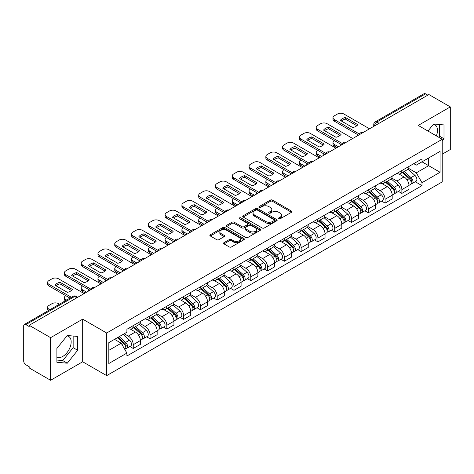 <?xml version="1.0" encoding="UTF-8"?>
<svg xmlns="http://www.w3.org/2000/svg" width="474" height="474" viewBox="0 0 474 474"><rect width="100%" height="100%" fill="white"/><g stroke="black" fill="none" stroke-linecap="round" stroke-linejoin="round"><path stroke-width="0.71" d="M278.789 218.763A1.043 0.604 0 0 0 280.264 218.763L291.486 212.287A1.493 0.865 0 0 0 291.925 211.677A1.493 0.865 0 0 0 291.486 211.066L272.473 200.087A1.493 0.865 0 0 0 270.364 200.087L259.136 206.569A1.043 0.604 0 0 0 258.834 206.996A1.043 0.604 0 0 0 259.136 207.422A1.043 0.604 0 0 0 260.617 207.422L262.069 206.581A4.781 2.761 0 0 1 268.829 206.581L270.417 207.494A4.781 2.761 0 0 1 271.815 209.449A4.781 2.761 0 0 1 270.417 211.398L268.959 212.239A1.043 0.604 0 0 0 268.657 212.666A1.043 0.604 0 0 0 268.959 213.093A1.043 0.604 0 0 0 270.441 213.093L271.892 212.251A4.781 2.761 0 0 1 278.653 212.251L280.241 213.17A4.781 2.761 0 0 1 281.639 215.119A4.781 2.761 0 0 1 280.241 217.074L278.789 217.91A1.043 0.604 0 0 0 278.481 218.336A1.043 0.604 0 0 0 278.789 218.763L278.789 217.91M433.283 124.419A11.874 6.855 -60 0 1 435.037 124.958A11.874 6.855 -60 0 1 436.364 135.896M66.947 335.924A11.874 6.855 -60 0 1 68.7 336.457A11.874 6.855 -60 0 1 70.519 345.973A11.874 6.855 -60 0 1 62.764 356.43A11.874 6.855 -60 0 1 56.898 357.058M223.989 242.658A1.493 0.865 0 0 0 223.55 243.263A1.493 0.865 0 0 0 223.989 243.873L229.321 246.954A1.493 0.865 0 0 0 231.436 246.954L243.903 239.761A1.493 0.865 0 0 0 244.335 239.151A1.493 0.865 0 0 0 243.903 238.541L224.883 227.561A1.493 0.865 0 0 0 222.774 227.561L210.308 234.76A1.493 0.865 0 0 0 209.869 235.371A1.493 0.865 0 0 0 210.308 235.975L216.754 239.696A1.493 0.865 0 0 0 218.864 239.696L224.202 236.621A1.493 0.865 0 0 0 224.635 236.011A1.493 0.865 0 0 0 224.202 235.4L221.002 233.552A3.993 2.305 0 0 1 219.835 231.922A3.993 2.305 0 0 1 222.3 229.789A3.993 2.305 0 0 1 226.655 230.293L239.174 237.515A3.993 2.305 0 0 1 240.342 239.151A3.993 2.305 0 0 1 237.877 241.278A3.993 2.305 0 0 1 233.522 240.78L231.436 239.577A1.493 0.865 0 0 0 229.321 239.577L223.989 242.658L223.989 243.873L229.321 240.816L229.321 239.577M106.674 333.009L82.677 319.15L50.605 337.666L29.187 325.306L428.881 94.539L450.3 106.905L418.228 125.42L442.23 139.279L106.674 333.009L106.674 375.633L442.23 181.903L442.23 139.279M262.175 227.988A1.493 0.865 0 0 0 264.291 227.988L276.751 220.789A1.493 0.865 0 0 0 277.189 220.179A1.493 0.865 0 0 0 276.751 219.575L257.738 208.596A1.493 0.865 0 0 0 255.628 208.596L243.162 215.788A1.493 0.865 0 0 0 242.724 216.399A1.493 0.865 0 0 0 243.162 217.009L262.175 227.988M239.933 218.988A1.043 0.604 0 0 1 240.993 219.136L260.309 230.287L247.861 237.474A1.493 0.865 0 0 1 245.751 237.474L226.732 226.495L226.732 225.274A1.493 0.865 0 0 0 226.299 225.885A1.493 0.865 0 0 0 226.732 226.495M226.732 225.274L232.07 222.193A1.493 0.865 0 0 1 234.18 222.193L241.894 226.649A1.493 0.865 0 0 0 244.003 226.649L247.547 224.605A1.493 0.865 0 0 0 247.985 223.995A1.493 0.865 0 0 0 247.547 223.384L239.518 218.751A1.043 0.604 0 0 1 239.21 218.324A1.043 0.604 0 0 1 239.856 217.762A1.043 0.604 0 0 1 240.993 217.892L260.327 229.055A1.493 0.865 0 0 1 260.765 229.665A1.493 0.865 0 0 1 260.327 230.275L260.327 229.055M50.605 337.666L50.605 380.29L29.187 367.931L29.187 366.686L25.851 364.761A3.045 1.76 -120 0 1 23.7 361.028L23.7 325.863A3.045 1.76 -120 0 1 24.328 324.471L73.079 296.321A3.045 1.76 60 0 1 74.602 296.475L25.851 324.619A3.045 1.76 -120 0 0 24.328 324.471M442.23 154.192L450.3 149.529L450.3 106.905M50.605 380.29L82.677 361.775L106.674 375.633M29.187 325.306L29.187 326.545L25.851 324.619M379.058 123.311L376.794 122.008A3.045 1.76 60 0 0 375.272 121.854L424.029 93.71A3.045 1.76 60 0 1 425.545 93.858L376.794 122.008A3.045 1.76 120 0 0 374.644 125.734L374.644 125.859M427.809 95.161L425.545 93.858M401.869 170.533A7.003 4.041 60 0 1 400.423 173.674L407.527 169.573A7.003 4.041 -120 0 0 408.973 166.427M391.791 178.07L396.922 181.032A7.003 4.041 60 0 1 401.869 189.606L408.973 185.506A7.003 4.041 -120 0 0 404.026 176.932L398.942 173.994M408.973 185.506L408.973 189.298L401.869 193.398L398.468 191.431M400.423 173.674A7.003 4.041 60 0 1 396.975 173.36M401.869 189.606L401.869 193.398M385.084 180.221A7.003 4.041 60 0 1 383.632 183.367L390.736 179.267A7.003 4.041 -120 0 0 392.188 176.121M381.677 201.124L385.084 203.091L392.188 198.985L392.188 195.199A7.003 4.041 -120 0 0 387.234 186.626L382.151 183.687M383.632 183.367A7.003 4.041 60 0 1 380.189 183.053M375.005 187.763L380.13 190.726A7.003 4.041 60 0 1 385.084 199.299L385.084 203.091M368.292 189.914A7.003 4.041 60 0 1 366.846 193.06L373.95 188.96A7.003 4.041 -120 0 0 375.396 185.814M364.891 210.817L368.292 212.779L375.396 208.679L375.396 204.892A7.003 4.041 -120 0 0 370.449 196.319L365.365 193.38M366.846 193.06A7.003 4.041 60 0 1 363.398 192.74M358.214 197.457L363.345 200.419A7.003 4.041 60 0 1 368.292 208.993L368.292 212.779M351.507 199.607A7.003 4.041 60 0 1 350.055 202.754L357.159 198.653A7.003 4.041 -120 0 0 358.611 195.507M348.1 220.511L351.507 222.472L358.611 218.372L358.611 214.586A7.003 4.041 -120 0 0 353.657 206.006L348.574 203.073M350.055 202.754A7.003 4.041 60 0 1 346.613 202.434M341.428 207.15L346.553 210.112A7.003 4.041 60 0 1 351.507 218.686L351.507 222.472M334.715 209.301A7.003 4.041 60 0 1 333.269 212.447L340.368 208.347A7.003 4.041 -120 0 0 341.819 205.201M331.314 230.198L334.715 232.165L341.819 228.065L341.819 224.279A7.003 4.041 -120 0 0 336.872 215.7L331.788 212.767M333.269 212.447A7.003 4.041 60 0 1 329.821 212.127M324.637 216.843L329.768 219.8A7.003 4.041 60 0 1 334.715 228.379L334.715 232.165M317.93 218.994A7.003 4.041 60 0 1 316.478 222.14L323.582 218.034A7.003 4.041 -120 0 0 325.034 214.894M314.523 239.891L317.93 241.858L325.034 237.758L325.034 233.966A7.003 4.041 -120 0 0 320.08 225.393L314.997 222.46M316.478 222.14A7.003 4.041 60 0 1 313.036 221.82M307.851 226.531L312.976 229.493A7.003 4.041 60 0 1 317.93 238.072L317.93 241.858M301.138 228.687A7.003 4.041 60 0 1 299.692 231.827L306.791 227.727A7.003 4.041 -120 0 0 308.242 224.587M297.737 249.585L301.138 251.552L308.242 247.452L308.242 243.66A7.003 4.041 -120 0 0 303.295 235.086L298.211 232.153M299.692 231.827A7.003 4.041 60 0 1 296.244 231.513M291.06 236.224L296.191 239.186A7.003 4.041 60 0 1 301.138 247.76L301.138 251.552M284.353 238.381A7.003 4.041 60 0 1 282.901 241.521L290.005 237.421A7.003 4.041 -120 0 0 291.457 234.28M280.946 259.278L284.353 261.245L291.457 257.145L291.457 253.353A7.003 4.041 -120 0 0 286.503 244.78L281.42 241.847M282.901 241.521A7.003 4.041 60 0 1 279.459 241.207M274.274 245.917L279.399 248.88A7.003 4.041 60 0 1 284.353 257.453L284.353 261.245M267.561 248.074A7.003 4.041 60 0 1 266.115 251.214L273.214 247.114A7.003 4.041 -120 0 0 274.665 243.974M264.16 268.971L267.561 270.938L274.665 266.838L274.665 263.046A7.003 4.041 -120 0 0 269.718 254.473L264.634 251.54M266.115 251.214A7.003 4.041 60 0 1 262.667 250.9M257.483 255.61L262.614 258.573A7.003 4.041 60 0 1 267.561 267.146L267.561 270.938M250.776 257.767A7.003 4.041 60 0 1 249.324 260.907L256.428 256.807A7.003 4.041 -120 0 0 257.88 253.667M247.369 278.665L250.776 280.632L257.88 276.532L257.88 272.74A7.003 4.041 -120 0 0 252.926 264.166L247.843 261.227M249.324 260.907A7.003 4.041 60 0 1 245.882 260.593M240.697 265.304L245.822 268.266A7.003 4.041 60 0 1 250.776 276.84L250.776 280.632M233.984 267.46A7.003 4.041 60 0 1 232.538 270.601L239.637 266.501A7.003 4.041 -120 0 0 241.088 263.36M230.583 288.358L233.984 290.325L241.088 286.225L241.088 282.433A7.003 4.041 -120 0 0 236.141 273.859L231.057 270.921M232.538 270.601A7.003 4.041 60 0 1 229.09 270.287M223.906 274.997L229.037 277.96A7.003 4.041 60 0 1 233.984 286.533L233.984 290.325M217.199 277.154A7.003 4.041 60 0 1 215.747 280.294L222.851 276.194A7.003 4.041 -120 0 0 224.303 273.048M213.792 298.051L217.199 300.018L224.303 295.918L224.303 292.126A7.003 4.041 -120 0 0 219.349 283.553L214.266 280.614M215.747 280.294A7.003 4.041 60 0 1 212.305 279.98M207.12 284.69L212.245 287.653A7.003 4.041 60 0 1 217.199 296.226L217.199 300.018M200.407 286.841A7.003 4.041 60 0 1 198.962 289.987L206.06 285.887A7.003 4.041 -120 0 0 207.511 282.741M197.006 307.745L200.407 309.712L207.511 305.606L207.511 301.82A7.003 4.041 -120 0 0 202.564 293.246L197.48 290.307M198.962 289.987A7.003 4.041 60 0 1 195.513 289.673M190.329 294.384L195.46 297.346A7.003 4.041 60 0 1 200.407 305.92L200.407 309.712M183.622 296.534A7.003 4.041 60 0 1 182.17 299.681L189.274 295.58A7.003 4.041 -120 0 0 190.726 292.434M180.215 317.438L183.622 319.399L190.726 315.299L190.726 311.513A7.003 4.041 -120 0 0 185.772 302.939L180.689 300.001M182.17 299.681A7.003 4.041 60 0 1 178.728 299.361M173.543 304.077L178.668 307.039A7.003 4.041 60 0 1 183.622 315.613L183.622 319.399M166.83 306.228A7.003 4.041 60 0 1 165.385 309.374L172.483 305.274A7.003 4.041 -120 0 0 173.934 302.128M163.429 327.131L166.83 329.092L173.934 324.992L173.934 321.206A7.003 4.041 -120 0 0 168.987 312.627L163.903 309.694M165.385 309.374A7.003 4.041 60 0 1 161.936 309.054M156.752 313.77L161.883 316.733A7.003 4.041 60 0 1 166.83 325.306L166.83 329.092M150.045 315.921A7.003 4.041 60 0 1 148.593 319.067L155.697 314.961A7.003 4.041 -120 0 0 157.149 311.821M146.638 336.818L150.045 338.786L157.149 334.685L157.149 330.893A7.003 4.041 -120 0 0 152.195 322.32L147.112 319.387M148.593 319.067A7.003 4.041 60 0 1 145.151 318.747M139.966 323.464L145.091 326.42A7.003 4.041 60 0 1 150.045 335L150.045 338.786M133.253 325.614A7.003 4.041 60 0 1 131.808 328.76L138.906 324.654A7.003 4.041 -120 0 0 140.357 321.514M129.852 346.512L133.253 348.479L140.357 344.379L140.357 340.587A7.003 4.041 -120 0 0 135.41 332.013L130.326 329.08M131.808 328.76A7.003 4.041 60 0 1 128.359 328.441M124.218 333.755L128.306 336.113A7.003 4.041 60 0 1 133.253 344.693L133.253 348.479M413.761 163.666L416.291 165.124L440.073 151.396L428.668 157.978L428.668 165.687L416.291 172.832L408.582 168.377M108.824 350.345L121.202 343.2L126.908 353.077L108.824 363.517L108.824 342.637L126.908 332.203L126.908 329.282L421.996 158.914L421.996 161.83L440.073 172.269L421.996 182.709L416.291 172.832M440.073 151.396L440.073 172.269M126.908 353.077L126.908 355.998L421.996 185.63L421.996 182.709M442.23 140.985L444.002 138.775L444.002 124.929L433.621 124.004L427.963 131.043M82.677 319.15L82.677 361.775M56.898 362.266L67.284 363.197L77.671 350.28L77.671 336.433L67.284 335.503L56.898 348.42L56.898 362.266M121.202 343.2L114.53 339.348M415.254 181.738L421.996 185.63M438.646 137.211L439.487 136.168L439.487 124.526M439.487 136.168L444.002 138.775M56.898 360.062L62.764 360.59L73.15 347.667L73.15 336.025M62.764 360.59L67.284 363.197M73.15 347.667L77.671 350.28M279.204 218.911L280.241 218.313A4.781 2.761 0 0 0 281.639 216.363L281.639 215.119M271.815 209.449L271.815 210.693A4.781 2.761 0 0 1 270.417 212.642L269.38 213.241M291.486 211.066L291.486 212.287L272.473 201.332A1.493 0.865 0 0 0 270.364 201.332L259.556 207.571M276.733 220.801L257.738 209.84A1.493 0.865 0 0 0 255.628 209.84L243.18 217.021M274.114 220.611A1.043 0.604 0 0 0 274.416 220.179A1.043 0.604 0 0 0 274.114 219.752L257.423 210.118A1.043 0.604 0 0 0 255.942 210.118L254.414 211.001A4.781 2.761 0 0 0 253.009 212.956A4.781 2.761 0 0 0 254.414 214.906L265.819 221.494A4.781 2.761 0 0 0 272.58 221.494L274.114 220.611L274.114 221.85A1.043 0.604 0 0 0 274.416 221.423L274.416 220.179M253.009 212.956L253.009 214.195A4.781 2.761 0 0 0 254.414 216.15L254.414 214.906M274.114 221.85L272.58 222.739A4.781 2.761 0 0 1 265.819 222.739L254.414 216.15M226.756 226.507L232.07 223.438L232.07 222.193M247.985 223.995L247.985 225.239A1.493 0.865 0 0 1 247.547 225.843L244.003 227.887A1.493 0.865 0 0 1 241.894 227.887L234.18 223.438A1.493 0.865 0 0 0 232.07 223.438M249.893 231.265A3.993 2.305 0 0 0 254.248 231.768A3.993 2.305 0 0 0 256.718 229.635A3.993 2.305 0 0 0 255.545 228.006L251.137 225.458A1.493 0.865 0 0 0 249.022 225.458L245.485 227.502A1.493 0.865 0 0 0 245.046 228.113A1.493 0.865 0 0 0 245.485 228.723L249.893 231.265L249.893 232.509A3.993 2.305 0 0 0 254.248 233.007A3.993 2.305 0 0 0 256.718 230.879L256.718 229.635M245.046 228.113L245.046 229.351A1.493 0.865 0 0 0 245.485 229.961L245.485 228.723M249.893 232.509L245.485 229.961M240.342 239.151L240.342 240.389A3.993 2.305 0 0 1 237.877 242.522A3.993 2.305 0 0 1 233.522 242.024L231.436 240.816A1.493 0.865 0 0 0 229.321 240.816M219.835 231.922L219.835 233.167A3.993 2.305 0 0 0 221.002 234.796L221.002 233.552M224.178 236.627L221.002 234.796M243.879 239.773L224.883 228.806A1.493 0.865 0 0 0 222.774 228.806L210.326 235.987M402.355 172.554L409.198 178.662A3.804 2.198 60 0 1 410.395 184.546L408.973 185.364M340.688 145.459L340.32 145.245A9.51 5.492 -0 0 1 341.067 144.434M402.539 172.72L405.756 174.574M334.448 140.612L334.342 140.677A4.568 2.637 -0 0 0 333.003 142.538A4.568 2.637 -0 0 0 334.342 144.404L338.43 146.762M403.048 172.157L410.662 178.953A1.825 1.055 60 0 1 411.231 181.773A1.825 1.055 60 0 1 411.065 181.838M404.186 171.499L411.029 177.602A3.804 2.198 60 0 1 412.22 183.485A3.804 2.198 60 0 1 411.071 183.61M408.001 169.212L414.904 175.368A3.804 2.198 60 0 1 416.095 181.252L412.22 183.485M337.032 147.574L334.342 146.022A4.568 2.637 180 0 1 333.003 144.155L333.003 142.538M356.845 125.711L345.38 119.093A9.51 5.492 180 0 0 341.321 120.971M358.557 135.143L334.342 121.166A4.568 2.637 180 0 1 333.003 119.3L333.003 117.688A4.568 2.637 -0 0 0 334.342 119.549L334.342 121.166M345.38 117.475A9.51 5.492 180 0 0 340.32 120.396L352.786 127.589A9.51 5.492 180 0 0 357.846 124.674L345.38 117.475L345.38 119.093M369.53 128.81L343.917 114.021A4.568 2.637 -0 0 0 337.464 114.021L334.342 115.822A4.568 2.637 -0 0 0 333.003 117.688M359.446 134.047L334.342 119.549M385.569 182.247L392.407 188.356A3.804 2.198 60 0 1 393.604 194.239L392.182 195.057M323.902 155.152L323.535 154.939A9.51 5.492 -0 0 1 324.275 154.127M385.747 182.413L388.97 184.268M317.663 150.305L317.55 150.371A4.568 2.637 -0 0 0 316.217 152.231A4.568 2.637 -0 0 0 317.55 154.097L321.645 156.456M386.257 181.85L393.87 188.64A1.825 1.055 60 0 1 394.445 191.466A1.825 1.055 60 0 1 394.279 191.532M387.4 181.192L394.238 187.295A3.804 2.198 60 0 1 395.435 193.179A3.804 2.198 60 0 1 394.285 193.303M391.21 178.905L398.113 185.061A3.804 2.198 60 0 1 399.309 190.945L395.435 193.179M320.24 157.267L317.55 155.715A4.568 2.637 180 0 1 316.217 153.849L316.217 152.231M368.778 191.94L375.621 198.043A3.804 2.198 60 0 1 376.818 203.933L375.396 204.75M307.111 164.845L306.743 164.632A9.51 5.492 -0 0 1 307.49 163.82M368.962 192.1L372.179 193.961M300.872 159.999L300.765 160.064A4.568 2.637 -0 0 0 299.426 161.924A4.568 2.637 -0 0 0 300.765 163.791L304.853 166.149M369.471 191.543L377.085 198.333A1.825 1.055 60 0 1 377.654 201.16A1.825 1.055 60 0 1 377.488 201.225M370.609 190.886L377.452 196.988A3.804 2.198 60 0 1 378.643 202.872A3.804 2.198 60 0 1 377.494 202.996M374.424 188.593L381.327 194.755A3.804 2.198 60 0 1 382.518 200.638L378.643 202.872M303.455 166.961L300.765 165.402A4.568 2.637 180 0 1 299.426 163.542L299.426 161.924M340.059 135.404L328.595 128.78A9.51 5.492 180 0 0 324.536 130.664M341.766 144.837L317.55 130.86A4.568 2.637 180 0 1 316.217 128.993L316.217 127.382A4.568 2.637 -0 0 0 317.55 129.242L317.55 130.86M328.595 127.168A9.51 5.492 180 0 0 323.535 130.089L336.001 137.282A9.51 5.492 180 0 0 341.061 134.361L328.595 127.168L328.595 128.78M352.745 138.503L327.131 123.714A4.568 2.637 -0 0 0 320.673 123.714L317.55 125.515A4.568 2.637 -0 0 0 316.217 127.382M342.661 143.74L317.55 129.242M323.268 145.091L311.803 138.473A9.51 5.492 180 0 0 307.745 140.357M324.98 154.53L300.765 140.553A4.568 2.637 180 0 1 299.426 138.686L299.426 137.075A4.568 2.637 -0 0 0 300.765 138.935L300.765 140.553M311.803 136.862A9.51 5.492 180 0 0 306.743 139.783L319.209 146.976A9.51 5.492 180 0 0 324.269 144.055L311.803 136.862L311.803 138.473M335.953 148.196L310.34 133.407A4.568 2.637 -0 0 0 303.887 133.407L300.765 135.208A4.568 2.637 -0 0 0 299.426 137.075M325.869 153.434L300.765 138.935M351.992 201.634L358.83 207.736A3.804 2.198 60 0 1 360.027 213.62L358.605 214.444M290.325 174.539L289.958 174.325A9.51 5.492 -0 0 1 290.698 173.514M352.17 201.794L355.393 203.654M284.086 169.692L283.973 169.757A4.568 2.637 -0 0 0 282.64 171.618A4.568 2.637 -0 0 0 283.973 173.484L288.062 175.842M352.68 201.237L360.293 208.027A1.825 1.055 60 0 1 360.868 210.853A1.825 1.055 60 0 1 360.702 210.918M353.823 200.579L360.661 206.682A3.804 2.198 60 0 1 361.858 212.565A3.804 2.198 60 0 1 360.708 212.69M357.633 198.286L364.536 204.448A3.804 2.198 60 0 1 365.732 210.332L361.858 212.565M286.663 176.654L283.973 175.096A4.568 2.637 180 0 1 282.64 173.235L282.64 171.618M335.201 211.327L342.044 217.43A3.804 2.198 60 0 1 343.241 223.313L341.819 224.137M273.534 184.232L273.166 184.019A9.51 5.492 -0 0 1 273.913 183.207M335.385 211.487L338.602 213.347M267.295 179.385L267.188 179.445A4.568 2.637 -0 0 0 265.849 181.311A4.568 2.637 -0 0 0 267.188 183.177L271.276 185.535M335.894 210.93L343.508 217.72A1.825 1.055 60 0 1 344.077 220.546A1.825 1.055 60 0 1 343.911 220.611M337.032 210.272L343.875 216.375A3.804 2.198 60 0 1 345.066 222.259A3.804 2.198 60 0 1 343.917 222.383M340.847 207.979L347.75 214.141A3.804 2.198 60 0 1 348.941 220.025L345.066 222.259M269.878 186.341L267.188 184.789A4.568 2.637 180 0 1 265.849 182.928L265.849 181.311M318.415 221.02L325.253 227.123A3.804 2.198 60 0 1 326.45 233.007L325.028 233.83M256.748 193.925L256.381 193.712A9.51 5.492 -0 0 1 257.121 192.894M318.593 221.18L321.816 223.041M250.509 189.079L250.396 189.138A4.568 2.637 -0 0 0 249.063 191.004A4.568 2.637 -0 0 0 250.396 192.871L254.485 195.229M319.103 220.623L326.716 227.413A1.825 1.055 60 0 1 327.291 230.24A1.825 1.055 60 0 1 327.125 230.305M320.246 219.966L327.084 226.068A3.804 2.198 60 0 1 328.281 231.952A3.804 2.198 60 0 1 327.131 232.076M324.056 217.673L330.959 223.829A3.804 2.198 60 0 1 332.156 229.712L328.281 231.952M253.086 196.035L250.396 194.482A4.568 2.637 180 0 1 249.063 192.622L249.063 191.004M306.482 154.785L295.018 148.166A9.51 5.492 180 0 0 290.959 150.051M308.189 164.223L283.973 150.246A4.568 2.637 180 0 1 282.64 148.38L282.64 146.762A4.568 2.637 -0 0 0 283.973 148.629L283.973 150.246M295.018 146.555A9.51 5.492 180 0 0 289.958 149.476L302.424 156.669A9.51 5.492 180 0 0 307.484 153.748L295.018 146.555L295.018 148.166M319.168 157.889L293.554 143.101A4.568 2.637 -0 0 0 287.096 143.101L283.973 144.902A4.568 2.637 -0 0 0 282.64 146.762M309.084 163.121L283.973 148.629M289.691 164.478L278.226 157.86A9.51 5.492 180 0 0 274.168 159.744M291.403 173.917L267.188 159.939A4.568 2.637 180 0 1 265.849 158.073L265.849 156.456A4.568 2.637 -0 0 0 267.188 158.322L267.188 159.939M278.226 156.248A9.51 5.492 180 0 0 273.166 159.163L285.632 166.362A9.51 5.492 180 0 0 290.692 163.441L278.226 156.248L278.226 157.86M302.376 167.577L276.763 152.794A4.568 2.637 -0 0 0 270.31 152.794L267.188 154.595A4.568 2.637 -0 0 0 265.849 156.456M292.292 172.814L267.188 158.322M272.906 174.171L261.441 167.553A9.51 5.492 180 0 0 257.382 169.437M274.612 183.61L250.396 169.633A4.568 2.637 180 0 1 249.063 167.766L249.063 166.149A4.568 2.637 -0 0 0 250.396 168.015L250.396 169.633M261.441 165.936A9.51 5.492 180 0 0 256.381 168.857L268.847 176.055A9.51 5.492 180 0 0 273.907 173.134L261.441 165.936L261.441 167.553M285.591 177.27L259.977 162.487A4.568 2.637 -0 0 0 253.519 162.487L250.396 164.288A4.568 2.637 -0 0 0 249.063 166.149M275.507 182.508L250.396 168.015M301.624 230.714L308.467 236.816A3.804 2.198 60 0 1 309.664 242.7L308.242 243.518M239.957 203.619L239.589 203.405A9.51 5.492 -0 0 1 240.336 202.588M301.808 230.874L305.025 232.734M233.718 198.772L233.611 198.831A4.568 2.637 -0 0 0 232.272 200.698A4.568 2.637 -0 0 0 233.611 202.558L237.699 204.922M302.317 230.317L309.931 237.107A1.825 1.055 60 0 1 310.5 239.933A1.825 1.055 60 0 1 310.334 239.998M303.455 229.659L310.298 235.762A3.804 2.198 60 0 1 311.489 241.645A3.804 2.198 60 0 1 310.34 241.764M307.271 227.366L314.173 233.522A3.804 2.198 60 0 1 315.364 239.406L311.489 241.645M236.301 205.728L233.611 204.176A4.568 2.637 180 0 1 232.272 202.315L232.272 200.698M256.114 183.865L244.649 177.246A9.51 5.492 180 0 0 240.591 179.131M257.826 193.303L233.611 179.32A4.568 2.637 180 0 1 232.272 177.46L232.272 175.842A4.568 2.637 -0 0 0 233.611 177.709L233.611 179.32M244.649 175.629A9.51 5.492 180 0 0 239.589 178.55L252.055 185.749A9.51 5.492 180 0 0 257.115 182.828L244.649 175.629L244.649 177.246M268.799 186.963L243.186 172.175A4.568 2.637 -0 0 0 236.733 172.175L233.611 173.982A4.568 2.637 -0 0 0 232.272 175.842M258.715 192.201L233.611 177.709M284.838 240.407L291.676 246.51A3.804 2.198 60 0 1 292.873 252.393L291.451 253.211M223.171 213.312L222.804 213.099A9.51 5.492 -0 0 1 223.544 212.281M285.016 240.567L288.239 242.427M216.932 208.465L216.819 208.524A4.568 2.637 -0 0 0 215.486 210.391A4.568 2.637 -0 0 0 216.819 212.251L220.908 214.615M285.526 240.01L293.139 246.8A1.825 1.055 60 0 1 293.714 249.626A1.825 1.055 60 0 1 293.548 249.691M286.669 239.346L293.507 245.455A3.804 2.198 60 0 1 294.704 251.339A3.804 2.198 60 0 1 293.554 251.457M290.479 237.059L297.382 243.215A3.804 2.198 60 0 1 298.579 249.099L294.704 251.339M219.509 215.421L216.819 213.869A4.568 2.637 180 0 1 215.486 212.002L215.486 210.391M239.329 193.558L227.864 186.94A9.51 5.492 180 0 0 223.805 188.824M241.035 202.996L216.819 189.013A4.568 2.637 180 0 1 215.486 187.153L215.486 185.535A4.568 2.637 -0 0 0 216.819 187.402L216.819 189.013M227.864 185.322A9.51 5.492 180 0 0 222.804 188.243L235.27 195.442A9.51 5.492 180 0 0 240.33 192.521L227.864 185.322L227.864 186.94M252.014 196.657L226.4 181.868A4.568 2.637 -0 0 0 219.942 181.868L216.819 183.669A4.568 2.637 -0 0 0 215.486 185.535M241.93 201.894L216.819 187.402M268.047 250.1L274.89 256.203A3.804 2.198 60 0 1 276.087 262.086L274.665 262.904M206.38 222.999L206.012 222.792A9.51 5.492 -0 0 1 206.759 221.974M268.231 250.26L271.448 252.121M200.141 218.159L200.034 218.218A4.568 2.637 -0 0 0 198.695 220.084A4.568 2.637 -0 0 0 200.034 221.945L204.122 224.309M268.74 249.697L276.354 256.493A1.825 1.055 60 0 1 276.923 259.314A1.825 1.055 60 0 1 276.757 259.385M269.878 249.04L276.721 255.148A3.804 2.198 60 0 1 277.912 261.032A3.804 2.198 60 0 1 276.763 261.15M273.694 246.753L280.596 252.909A3.804 2.198 60 0 1 281.787 258.792L277.912 261.032M202.724 225.114L200.034 223.562A4.568 2.637 180 0 1 198.695 221.696L198.695 220.084M222.537 203.251L211.072 196.633A9.51 5.492 180 0 0 207.014 198.517M224.249 212.69L200.034 198.707A4.568 2.637 180 0 1 198.695 196.846L198.695 195.229A4.568 2.637 -0 0 0 200.034 197.095L200.034 198.707M211.072 195.015A9.51 5.492 180 0 0 206.012 197.936L218.478 205.135A9.51 5.492 180 0 0 223.538 202.214L211.072 195.015L211.072 196.633M235.222 206.35L209.609 191.561A4.568 2.637 -0 0 0 203.156 191.561L200.034 193.362A4.568 2.637 -0 0 0 198.695 195.229M225.138 211.588L200.034 197.095M251.261 259.793L258.099 265.896A3.804 2.198 60 0 1 259.296 271.78L257.874 272.597M189.594 232.693L189.227 232.485A9.51 5.492 -0 0 1 189.967 231.668M251.439 259.953L254.662 261.814M183.355 227.846L183.242 227.911A4.568 2.637 -0 0 0 181.909 229.777A4.568 2.637 -0 0 0 183.242 231.638L187.331 234.002M251.949 259.391L259.562 266.187A1.825 1.055 60 0 1 260.137 269.007A1.825 1.055 60 0 1 259.971 269.078M253.092 258.733L259.93 264.842A3.804 2.198 60 0 1 261.127 270.725A3.804 2.198 60 0 1 259.977 270.844M256.902 256.446L263.805 262.602A3.804 2.198 60 0 1 265.002 268.485L261.127 270.725M185.932 234.808L183.242 233.255A4.568 2.637 180 0 1 181.909 231.389L181.909 229.777M205.752 212.945L194.287 206.326A9.51 5.492 180 0 0 190.228 208.21M207.458 222.383L183.242 208.4A4.568 2.637 180 0 1 181.909 206.54L181.909 204.922A4.568 2.637 -0 0 0 183.242 206.782L183.242 208.4M194.287 204.709A9.51 5.492 180 0 0 189.227 207.63L201.693 214.829A9.51 5.492 180 0 0 206.747 211.908L194.287 204.709L194.287 206.326M218.437 216.043L192.823 201.254A4.568 2.637 -0 0 0 186.365 201.254L183.242 203.056A4.568 2.637 -0 0 0 181.909 204.922M208.353 221.281L183.242 206.782M234.47 269.481L241.313 275.59A3.804 2.198 60 0 1 242.51 281.473L241.088 282.291M172.803 242.386L172.435 242.178A9.51 5.492 -0 0 1 173.182 241.361M234.654 269.647L237.871 271.507M166.564 237.539L166.457 237.604A4.568 2.637 -0 0 0 165.118 239.465A4.568 2.637 -0 0 0 166.457 241.331L170.545 243.695M235.163 269.084L242.777 275.88A1.825 1.055 60 0 1 243.346 278.7A1.825 1.055 60 0 1 243.18 278.765M236.301 268.426L243.144 274.529A3.804 2.198 60 0 1 244.335 280.412A3.804 2.198 60 0 1 243.186 280.537M240.117 266.139L247.019 272.295A3.804 2.198 60 0 1 248.21 278.179L244.335 280.412M169.147 244.501L166.457 242.949A4.568 2.637 180 0 1 165.118 241.082L165.118 239.465M188.96 222.638L177.495 216.02A9.51 5.492 180 0 0 173.437 217.898M190.672 232.076L166.457 218.093A4.568 2.637 180 0 1 165.118 216.227L165.118 214.615A4.568 2.637 -0 0 0 166.457 216.476L166.457 218.093M177.495 214.402A9.51 5.492 180 0 0 172.435 217.323L184.901 224.516A9.51 5.492 180 0 0 189.961 221.601L177.495 214.402L177.495 216.02M201.646 225.737L176.032 210.948A4.568 2.637 -0 0 0 169.579 210.948L166.457 212.749A4.568 2.637 -0 0 0 165.118 214.615M191.561 230.974L166.457 216.476M217.684 279.174L224.522 285.283A3.804 2.198 60 0 1 225.719 291.166L224.297 291.984M156.017 252.079L155.65 251.866A9.51 5.492 -0 0 1 156.39 251.054M217.862 279.34L221.085 281.195M149.778 247.232L149.666 247.298A4.568 2.637 -0 0 0 148.332 249.158A4.568 2.637 -0 0 0 149.666 251.024L153.754 253.383M218.372 278.777L225.985 285.573A1.825 1.055 60 0 1 226.56 288.393A1.825 1.055 60 0 1 226.394 288.459M219.515 278.12L226.353 284.222A3.804 2.198 60 0 1 227.55 290.106A3.804 2.198 60 0 1 226.4 290.23M223.325 275.832L230.228 281.989A3.804 2.198 60 0 1 231.425 287.872L227.55 290.106M152.355 254.194L149.666 252.642A4.568 2.637 180 0 1 148.332 250.776L148.332 249.158M172.175 232.331L160.71 225.713A9.51 5.492 180 0 0 156.651 227.591M173.881 241.764L149.666 227.787A4.568 2.637 180 0 1 148.332 225.92L148.332 224.309A4.568 2.637 -0 0 0 149.666 226.169L149.666 227.787M160.71 224.095A9.51 5.492 180 0 0 155.65 227.016L168.116 234.209A9.51 5.492 180 0 0 173.17 231.294L160.71 224.095L160.71 225.713M184.86 235.43L159.246 220.641A4.568 2.637 -0 0 0 152.788 220.641L149.666 222.442A4.568 2.637 -0 0 0 148.332 224.309M174.776 240.668L149.666 226.169M200.893 288.867L207.736 294.976A3.804 2.198 60 0 1 208.933 300.86L207.511 301.677M139.226 261.772L138.858 261.559A9.51 5.492 -0 0 1 139.605 260.747M201.077 289.033L204.294 290.888M132.987 256.926L132.88 256.991A4.568 2.637 -0 0 0 131.541 258.851A4.568 2.637 -0 0 0 132.88 260.718L136.968 263.076M201.586 288.47L209.2 295.261A1.825 1.055 60 0 1 209.769 298.087A1.825 1.055 60 0 1 209.603 298.152M202.724 287.813L209.567 293.916A3.804 2.198 60 0 1 210.758 299.799A3.804 2.198 60 0 1 209.609 299.923M206.54 285.52L213.442 291.682A3.804 2.198 60 0 1 214.633 297.565L210.758 299.799M135.57 263.888L132.88 262.335A4.568 2.637 180 0 1 131.541 260.469L131.541 258.851M155.383 242.024L143.918 235.4A9.51 5.492 180 0 0 139.86 237.284M157.095 251.457L132.88 237.48A4.568 2.637 180 0 1 131.541 235.614L131.541 234.002A4.568 2.637 -0 0 0 132.88 235.862L132.88 237.48M143.918 233.789A9.51 5.492 180 0 0 138.858 236.71L151.325 243.903A9.51 5.492 180 0 0 156.384 240.982L143.918 233.789L143.918 235.4M168.069 245.123L142.455 230.334A4.568 2.637 -0 0 0 136.002 230.334L132.88 232.136A4.568 2.637 -0 0 0 131.541 234.002M157.984 250.361L132.88 235.862M184.108 298.561L190.945 304.664A3.804 2.198 60 0 1 192.142 310.547L190.72 311.371M122.44 271.466L122.073 271.252A9.51 5.492 -0 0 1 122.813 270.441M184.285 298.721L187.508 300.581M116.201 266.619L116.089 266.684A4.568 2.637 -0 0 0 114.755 268.545A4.568 2.637 -0 0 0 116.089 270.411L120.177 272.769M184.795 298.164L192.408 304.954A1.825 1.055 60 0 1 192.983 307.78A1.825 1.055 60 0 1 192.817 307.845M185.938 297.506L192.776 303.609A3.804 2.198 60 0 1 193.973 309.492A3.804 2.198 60 0 1 192.823 309.617M189.748 295.213L196.651 301.375A3.804 2.198 60 0 1 197.848 307.259L193.973 309.492M118.778 273.581L116.089 272.023A4.568 2.637 180 0 1 114.755 270.162L114.755 268.545M138.598 251.712L127.133 245.094A9.51 5.492 180 0 0 123.074 246.978M140.304 261.15L116.089 247.173A4.568 2.637 180 0 1 114.755 245.307L114.755 243.695A4.568 2.637 -0 0 0 116.089 245.556L116.089 247.173M127.133 243.482A9.51 5.492 180 0 0 122.073 246.403L134.539 253.596A9.51 5.492 180 0 0 139.593 250.675L127.133 243.482L127.133 245.094M151.283 254.816L125.669 240.028A4.568 2.637 -0 0 0 119.211 240.028L116.089 241.829A4.568 2.637 -0 0 0 114.755 243.695M141.199 260.054L116.089 245.556M167.316 308.254L174.159 314.357A3.804 2.198 60 0 1 175.356 320.24L173.934 321.064M105.649 281.159L105.281 280.946A9.51 5.492 -0 0 1 106.028 280.134M167.5 308.414L170.717 310.274M99.41 276.312L99.303 276.378A4.568 2.637 -0 0 0 97.964 278.238A4.568 2.637 -0 0 0 99.303 280.104L103.391 282.463M168.009 307.857L175.623 314.647A1.825 1.055 60 0 1 176.192 317.473A1.825 1.055 60 0 1 176.026 317.539M169.147 307.199L175.99 313.302A3.804 2.198 60 0 1 177.181 319.186A3.804 2.198 60 0 1 176.032 319.31M172.963 304.906L179.865 311.068A3.804 2.198 60 0 1 181.056 316.952L177.181 319.186M101.993 283.268L99.303 281.716A4.568 2.637 180 0 1 97.964 279.856L97.964 278.238M121.806 261.405L110.341 254.787A9.51 5.492 180 0 0 106.283 256.671M123.518 270.844L99.303 256.867A4.568 2.637 180 0 1 97.964 255L97.964 253.383A4.568 2.637 -0 0 0 99.303 255.249L99.303 256.867M110.341 253.175A9.51 5.492 180 0 0 105.281 256.09L117.748 263.289A9.51 5.492 180 0 0 122.807 260.368L110.341 253.175L110.341 254.787M134.492 264.51L108.878 249.721A4.568 2.637 -0 0 0 102.425 249.721L99.303 251.522A4.568 2.637 -0 0 0 97.964 253.383M124.407 269.742L99.303 255.249M150.531 317.947L157.368 324.05A3.804 2.198 60 0 1 158.565 329.934L157.143 330.757M88.863 290.852L88.496 290.639A9.51 5.492 -0 0 1 89.236 289.827M150.708 318.107L153.931 319.968M82.624 286.006L82.512 286.065A4.568 2.637 -0 0 0 81.178 287.931A4.568 2.637 -0 0 0 82.512 289.798L86.6 292.156M151.218 317.55L158.831 324.34A1.825 1.055 60 0 1 159.406 327.167A1.825 1.055 60 0 1 159.24 327.232M152.361 316.893L159.199 322.995A3.804 2.198 60 0 1 160.396 328.879A3.804 2.198 60 0 1 159.246 329.003M156.171 314.6L163.074 320.762A3.804 2.198 60 0 1 164.271 326.645L160.396 328.879M85.202 292.962L82.512 291.409A4.568 2.637 180 0 1 81.178 289.549L81.178 287.931M105.021 271.098L93.556 264.48A9.51 5.492 180 0 0 89.497 266.364M106.727 280.537L82.512 266.56A4.568 2.637 180 0 1 81.178 264.693L81.178 263.076A4.568 2.637 -0 0 0 82.512 264.942L82.512 266.56M93.556 262.869A9.51 5.492 180 0 0 88.496 265.784L100.962 272.983A9.51 5.492 180 0 0 106.016 270.062L93.556 262.869L93.556 264.48M117.706 274.197L92.092 259.414A4.568 2.637 -0 0 0 85.634 259.414L82.512 261.215A4.568 2.637 -0 0 0 81.178 263.076M107.622 279.435L82.512 264.942M133.739 327.641L140.582 333.743A3.804 2.198 60 0 1 141.779 339.627L140.357 340.451M133.923 327.801L137.14 329.661M65.833 295.699L65.726 295.758A4.568 2.637 -0 0 0 64.387 297.625A4.568 2.637 -0 0 0 65.726 299.491L66.662 300.03M134.432 327.244L142.046 334.034A1.825 1.055 60 0 1 142.615 336.86A1.825 1.055 60 0 1 142.449 336.925M135.57 326.586L142.413 332.689A3.804 2.198 60 0 1 143.604 338.572A3.804 2.198 60 0 1 142.455 338.697M139.386 324.293L146.288 330.449A3.804 2.198 60 0 1 147.479 336.333L143.604 338.572M65.299 300.818A4.568 2.637 180 0 1 64.387 299.242L64.387 297.625M88.229 280.792L76.764 274.173A9.51 5.492 180 0 0 72.706 276.058M89.942 290.23L65.726 276.247A4.568 2.637 180 0 1 64.387 274.387L64.387 272.769A4.568 2.637 -0 0 0 65.726 274.636L65.726 276.247M76.764 272.556A9.51 5.492 180 0 0 71.704 275.477L84.171 282.676A9.51 5.492 180 0 0 89.231 279.755L76.764 272.556L76.764 274.173M100.915 283.89L75.301 269.108A4.568 2.637 -0 0 0 68.849 269.108L65.726 270.909A4.568 2.637 -0 0 0 64.387 272.769M90.83 289.128L65.726 274.636M117.368 337.707L123.791 343.437A3.804 2.198 60 0 1 124.988 349.32L124.798 349.427M117.433 337.672L120.355 339.354M59.451 304.19L58.515 303.65A4.568 2.637 -0 0 0 52.057 303.65L48.935 305.452A4.568 2.637 -0 0 0 47.601 307.318A4.568 2.637 -0 0 0 48.935 309.178L49.877 309.723M118.062 337.31L125.255 343.727A1.825 1.055 60 0 1 125.829 346.553A1.825 1.055 60 0 1 125.663 346.618M119.199 336.653L125.622 342.382A3.804 2.198 60 0 1 126.819 348.266A3.804 2.198 60 0 1 125.669 348.384M123.074 334.413L129.497 340.142A3.804 2.198 60 0 1 130.694 346.026L126.819 348.266M48.508 310.511A4.568 2.637 180 0 1 47.601 308.93L47.601 307.318M71.444 290.485L59.979 283.867A9.51 5.492 180 0 0 55.92 285.751M69.998 298.105L48.935 285.941A4.568 2.637 180 0 1 47.601 284.08L47.601 282.463A4.568 2.637 -0 0 0 48.935 284.329L48.935 285.941M59.979 282.249A9.51 5.492 180 0 0 54.919 285.17L67.385 292.369A9.51 5.492 180 0 0 72.439 289.448L59.979 282.249L59.979 283.867M84.129 293.584L58.515 278.795A4.568 2.637 -0 0 0 52.057 278.795L48.935 280.602A4.568 2.637 -0 0 0 47.601 282.463M71.396 297.293L48.935 284.329M374.75 125.794L374.644 125.734A3.045 1.76 0 0 1 373.755 124.49L373.755 126.374M150.045 335L157.149 330.893M166.83 325.306L173.934 321.206M183.622 315.613L190.726 311.513M200.407 305.92L207.511 301.82M217.199 296.226L224.303 292.126M233.984 286.533L241.088 282.433M250.776 276.84L257.88 272.74M267.561 267.146L274.665 263.046M284.353 257.453L291.457 253.353M301.138 247.76L308.242 243.66M317.93 238.072L325.034 233.966M334.715 228.379L341.819 224.279M351.507 218.686L358.611 214.586M368.292 208.993L375.396 204.892M385.084 199.299L392.188 195.199M133.253 344.693L140.357 340.587M128.306 336.113L135.41 332.013M145.091 326.42L152.195 322.32M161.883 316.733L168.987 312.627M178.668 307.039L185.772 302.939M195.46 297.346L202.564 293.246M212.245 287.653L219.349 283.553M229.037 277.96L236.141 273.859M245.822 268.266L252.926 264.166M262.614 258.573L269.718 254.473M279.399 248.88L286.503 244.78M296.191 239.186L303.295 235.086M312.976 229.493L320.08 225.393M329.768 219.8L336.872 215.7M346.553 210.112L353.657 206.006M363.345 200.419L370.449 196.319M380.13 190.726L387.234 186.626M396.922 181.032L404.026 176.932M362.835 132.679A3.045 1.76 120 0 0 361.49 133.455M346.044 142.372A3.045 1.76 120 0 0 344.699 143.148M329.258 152.059A3.045 1.76 120 0 0 327.913 152.835M312.467 161.752A3.045 1.76 120 0 0 311.122 162.529M295.681 171.446A3.045 1.76 120 0 0 294.336 172.222M278.89 181.139A3.045 1.76 120 0 0 277.545 181.915M262.104 190.832A3.045 1.76 120 0 0 260.759 191.609M245.313 200.526A3.045 1.76 120 0 0 243.968 201.302M228.527 210.219A3.045 1.76 120 0 0 227.182 210.995M211.736 219.912A3.045 1.76 120 0 0 210.391 220.688M194.95 229.606A3.045 1.76 120 0 0 193.605 230.382M178.159 239.299A3.045 1.76 120 0 0 176.814 240.075M161.373 248.992A3.045 1.76 120 0 0 160.028 249.762M144.582 258.68A3.045 1.76 120 0 0 143.237 259.456M127.796 268.373A3.045 1.76 120 0 0 126.451 269.149M111.005 278.066A3.045 1.76 120 0 0 109.66 278.842M94.219 287.759A3.045 1.76 120 0 0 92.874 288.536M76.865 297.779L74.602 296.475A3.045 1.76 120 0 1 76.124 296.321A3.045 3.045 0 0 0 73.079 296.321M280.241 218.313L280.241 217.074M268.959 213.093L268.959 212.239M270.417 212.642L270.417 211.398M259.136 207.422L259.136 206.569M270.364 201.332L270.364 200.087M272.473 201.332L272.473 200.087M243.162 217.009L243.162 215.788M255.628 209.84L255.628 208.596M257.738 209.84L257.738 208.596M276.751 220.789L276.751 219.575M265.819 222.739L265.819 221.494M272.58 222.739L272.58 221.494M234.18 223.438L234.18 222.193M241.894 227.887L241.894 226.649M244.003 227.887L244.003 226.649M247.547 225.843L247.547 224.605M240.993 219.136L240.993 217.892M231.436 240.816L231.436 239.577M233.522 242.024L233.522 240.78M224.202 236.621L224.202 235.4M210.308 235.975L210.308 234.76M222.774 228.806L222.774 227.561M224.883 228.806L224.883 227.561M243.903 239.761L243.903 238.541M409.198 178.662L407.065 179.895M411.61 180.938L410.928 181.335M414.904 175.368L411.029 177.602M334.342 146.022L334.342 144.404M392.407 188.356L390.274 189.582M394.824 190.631L394.137 191.028M398.113 185.061L394.238 187.295M317.55 155.715L317.55 154.097M375.621 198.043L373.488 199.276M378.033 200.324L377.345 200.721M381.327 194.755L377.452 196.988M300.765 165.402L300.765 163.791M358.83 207.736L356.697 208.969M361.247 210.018L360.56 210.415M364.536 204.448L360.661 206.682M283.973 175.096L283.973 173.484M342.044 217.43L339.911 218.662M344.456 219.711L343.769 220.108M347.75 214.141L343.875 216.375M267.188 184.789L267.188 183.177M325.253 227.123L323.12 228.355M327.67 229.404L326.983 229.795M330.959 223.829L327.084 226.068M250.396 194.482L250.396 192.871M308.467 236.816L306.334 238.049M310.879 239.097L310.192 239.489M314.173 233.522L310.298 235.762M233.611 204.176L233.611 202.558M291.676 246.51L289.543 247.742M294.093 248.785L293.406 249.182M297.382 243.215L293.507 245.455M216.819 213.869L216.819 212.251M274.89 256.203L272.757 257.435M277.302 258.478L276.615 258.875M280.596 252.909L276.721 255.148M200.034 223.562L200.034 221.945M258.099 265.896L255.966 267.129M260.516 268.171L259.829 268.568M263.805 262.602L259.93 264.842M183.242 233.255L183.242 231.638M241.313 275.59L239.18 276.822M243.725 277.865L243.038 278.262M247.019 272.295L243.144 274.529M166.457 242.949L166.457 241.331M224.522 285.283L222.389 286.515M226.939 287.558L226.252 287.955M230.228 281.989L226.353 284.222M149.666 252.642L149.666 251.024M207.736 294.976L205.603 296.203M210.148 297.251L209.461 297.648M213.442 291.682L209.567 293.916M132.88 262.335L132.88 260.718M190.945 304.664L188.812 305.896M193.362 306.945L192.675 307.342M196.651 301.375L192.776 303.609M116.089 272.023L116.089 270.411M174.159 314.357L172.026 315.589M176.571 316.638L175.884 317.035M179.865 311.068L175.99 313.302M99.303 281.716L99.303 280.104M157.368 324.05L155.235 325.283M159.785 326.331L159.098 326.728M163.074 320.762L159.199 322.995M82.512 291.409L82.512 289.798M140.582 333.743L138.449 334.976M142.994 336.025L142.307 336.416M146.288 330.449L142.413 332.689M65.726 300.569L65.726 299.491M123.791 343.437L121.954 344.497M126.208 345.718L125.521 346.109M129.497 340.142L125.622 342.382M48.935 310.263L48.935 309.178M363.09 132.524A3.045 3.045 0 0 0 359.185 134.782M346.304 142.218A3.045 3.045 0 0 0 342.394 144.475M329.513 151.911A3.045 3.045 0 0 0 325.608 154.168M312.727 161.604A3.045 3.045 0 0 0 308.817 163.862M295.936 171.298A3.045 3.045 0 0 0 292.031 173.555M279.15 180.991A3.045 3.045 0 0 0 275.24 183.248M262.359 190.684A3.045 3.045 0 0 0 258.454 192.936M245.573 200.378A3.045 3.045 0 0 0 241.663 202.629M228.782 210.071A3.045 3.045 0 0 0 224.877 212.322M211.997 219.764A3.045 3.045 0 0 0 208.086 222.016M195.205 229.457A3.045 3.045 0 0 0 191.3 231.709M178.42 239.145A3.045 3.045 0 0 0 174.509 241.402M161.628 248.838A3.045 3.045 0 0 0 157.724 251.096M144.843 258.531A3.045 3.045 0 0 0 140.932 260.789M128.051 268.225A3.045 3.045 0 0 0 124.147 270.482M111.266 277.918A3.045 3.045 0 0 0 107.355 280.175M94.474 287.611A3.045 3.045 0 0 0 90.57 289.869M77.754 297.263L76.124 296.321M375.272 121.854A3.045 3.045 0 0 0 373.755 124.49"/></g></svg>
